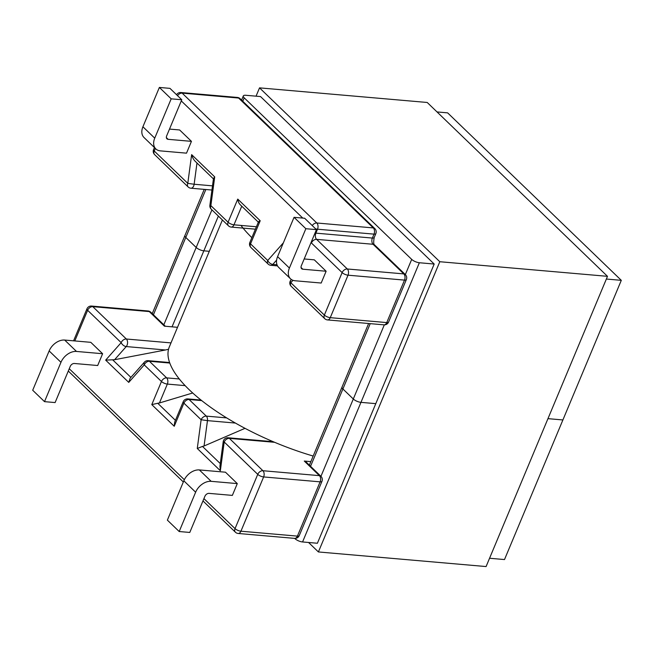 <?xml version="1.0" encoding="UTF-8"?>
<svg xmlns="http://www.w3.org/2000/svg" width="654" height="654" viewBox="0 0 654 654"><rect width="100%" height="100%" fill="white"/><g stroke="black" fill="none" stroke-linecap="round" stroke-linejoin="round"><path stroke-width="0.98" d="M76.493 351.443A13.669 9.475 134 0 0 60.961 362.316L49.148 350.928L32.7 390.25L44.513 401.646L55.108 402.57L70.24 366.387A3.646 2.526 -46 0 1 74.376 363.485L97.683 365.521L102.613 353.724L90.8 342.328L64.681 340.055L76.493 351.443L102.613 353.724M195.636 492.2A13.669 9.475 -46 0 1 211.168 481.328L199.356 469.932L225.475 472.204L237.288 483.6L232.358 495.397L209.051 493.369A3.646 2.526 134 0 0 204.915 496.272L189.783 532.446L179.188 531.53L167.375 520.134L183.823 480.804L195.636 492.2L179.188 531.53M304.282 461.062L319.405 475.646A4.553 3.156 -46 0 1 320.918 476.3L305.794 461.716A4.553 3.156 134 0 0 304.282 461.062L310.846 461.634M114.597 359.708L165.462 349.98L126.238 346.563L114.597 359.708L105.67 360.133L121.17 342.639A4.553 3.156 -46 0 1 126.345 339.009L92.803 306.661L149.284 311.582L164.407 326.166L177.52 327.311M185.131 385.631L167.35 384.078L159.453 402.97L192.709 392.989M168.528 349.277L165.462 349.98M159.453 402.97L157.737 403.273L175.435 420.334M44.513 401.646L60.961 362.316M49.148 350.928A13.669 9.475 -46 0 1 64.681 340.055M174.234 426.261L183.905 403.142A4.553 1.602 -157.3 0 1 183.234 401.687L174.667 422.165L174.234 426.261L151.785 404.613L157.737 403.273M169.778 363.044L149.423 361.27A4.553 2.861 95 0 0 148.172 360.665A4.553 4.553 0 0 0 144.37 362.185L130.13 378.257L128.748 382.394L105.67 360.133M245.013 428.329L204.064 445.995L207.465 420.628L235.407 423.064M220.284 463.588L202.487 446.429L204.064 445.995M199.356 469.932A13.669 9.475 134 0 0 183.823 480.804M211.168 481.328L237.288 483.6M299.254 535.601A4.553 1.602 -157.3 0 1 297.415 536.125A4.553 2.861 95 0 1 294.66 538.381A4.553 4.553 0 0 0 299.254 535.601L321.956 481.336A4.553 1.602 -157.3 0 1 320.117 481.851L297.415 536.125L240.934 531.203L263.636 476.938L320.117 481.851A4.553 2.861 95 0 0 319.405 475.646L262.916 470.725L229.374 438.376A4.553 2.861 -85 0 0 228.123 437.771A4.553 4.553 0 0 0 223.21 441.703L219.94 466.171L220.349 470.733L224.199 441.998L257.741 474.346L235.039 528.62L203.934 498.618M202.487 446.429L197.271 448.481L220.349 470.733M191.45 141.354L186.513 153.159L160.385 150.878A13.669 9.475 -46 0 1 155.84 148.916A13.669 9.475 -46 0 1 154.736 138.157L142.915 126.77L159.372 87.44L169.958 88.364L181.771 99.751L166.639 135.934A3.646 2.526 134 0 0 166.933 138.803A3.646 2.526 134 0 0 168.152 139.327L191.45 141.354L179.637 129.966L169.509 129.083M304.184 258.959L314.312 259.842L326.125 271.238L321.188 283.035L295.06 280.762A13.669 9.475 134 0 1 290.515 278.8L278.694 267.404A13.669 9.475 -46 0 1 277.59 256.646L289.403 268.042L305.859 228.712L316.446 229.636L301.314 265.818A3.646 2.526 -46 0 0 301.608 268.688A3.646 2.526 -46 0 0 302.827 269.211L326.125 271.238M159.372 87.44L171.185 98.836L181.771 99.751M171.185 98.836L154.736 138.157M142.915 126.77A13.669 9.475 134 0 0 144.027 137.528L155.84 148.916M258.706 222.483C258.028 222.058 258.526 221.477 260.202 220.75L237.754 199.102C238.146 201.824 239.111 203.819 240.647 205.07M195.636 161.661C193.886 160.197 192.554 157.851 191.638 154.63L187.788 183.365L154.246 151.017L155.333 148.433M237.754 199.102L228.083 222.221L210.874 205.626L209.885 205.323L213.482 178.477L214.716 176.891L191.638 154.63M305.859 228.712L294.047 217.324L304.633 218.24L316.446 229.636M294.047 217.324L277.59 256.646M289.403 268.042A13.669 9.475 134 0 0 290.515 278.8M320.951 476.325L353.299 398.997L342.909 388.966A5.919 2.085 -157.3 0 1 342.034 387.086A5.919 2.085 22.7 0 0 342.909 388.966L353.299 398.997A5.919 2.085 22.7 0 0 360.959 402.357A5.919 2.085 -157.3 0 1 353.299 398.997L384.315 324.858M405.341 274.582L411.701 259.385L244.187 97.83L242.765 101.231M163.59 325.373L196.184 247.465L185.785 237.443A5.919 2.085 -157.3 0 1 184.91 235.554A5.919 2.085 22.7 0 0 185.785 237.443L196.184 247.465A5.919 2.085 22.7 0 0 203.844 250.825L209.313 251.308L203.844 250.825A5.919 2.085 -157.3 0 1 196.184 247.465L211.912 209.86M437.027 111.932L447.638 112.864L621.3 280.337L606.356 279.037M434.191 264.036L419.361 262.744L360.959 402.357L375.797 403.649L360.959 402.357L302.565 541.962L317.394 543.253L434.191 264.036L260.529 96.563L245.7 95.271A5.919 2.085 22.7 0 0 243.313 95.95A5.919 2.085 22.7 0 0 244.187 97.83M489.56 558.254L504.504 559.554L562.898 419.95L547.962 418.65L562.898 419.95L621.3 280.337M411.701 259.385A5.919 2.085 22.7 0 0 419.361 262.744M302.565 541.962A5.919 2.085 -157.3 0 1 294.897 538.602M313.184 456.051A134.389 47.39 -157.3 0 1 169.329 346.89L222.409 219.981M251.855 237.647A134.389 47.39 -157.3 0 1 240.958 225.417M256.057 96.171L259.532 87.865L427.217 102.474L607.492 276.331L486.086 566.56L318.4 551.951L308.582 542.493M259.532 87.865L439.807 261.723L607.492 276.331M439.807 261.723L318.4 551.951M151.785 404.613L161.456 381.495L144.248 364.891A4.553 3.156 134 0 1 149.423 361.27L166.639 377.873L179.294 378.968M226.652 417.89L206.296 416.116L189.08 399.512L201.734 400.616M69.259 368.742L184.33 479.717M183.234 401.687A4.553 4.553 0 0 1 187.829 398.907A4.553 2.861 -85 0 1 189.08 399.512A4.553 3.156 -46 0 0 183.905 403.142L201.121 419.737L197.271 448.481M144.37 362.185A4.553 2.706 41.5 0 0 144.248 364.891L128.748 382.394M170.996 342.9L126.345 339.009A4.553 2.861 95 0 1 126.238 346.563A4.553 2.706 -138.5 0 1 121.17 342.639L87.628 310.29L74.809 340.93M223.21 441.703L224.199 441.998A4.553 3.156 -46 0 1 229.374 438.376L274.664 442.317M112.725 359.863L130.906 377.391M161.456 381.495A4.553 3.156 -46 0 1 166.639 377.873A4.553 2.861 95 0 1 167.35 384.078A4.553 1.602 22.7 0 1 161.456 381.495M202.969 500.923L235.407 532.209A4.553 3.156 -46 0 1 235.039 528.62A4.553 1.602 -157.3 0 0 240.934 531.203A4.553 2.861 95 0 1 238.17 533.468L294.66 538.381M150.804 312.236A4.553 4.553 0 0 0 148.041 310.977A4.553 2.861 -85 0 1 149.284 311.582A4.553 3.156 -46 0 1 150.804 312.236L165.331 326.248M73.575 340.824L86.949 308.835A4.553 1.602 22.7 0 0 87.628 310.29A4.553 3.156 134 0 1 92.803 306.661A4.553 2.861 -85 0 0 91.552 306.056L148.041 310.977M206.296 416.116A4.553 3.156 134 0 0 201.121 419.737L207.465 420.628A4.553 2.861 -85 0 0 206.296 416.116M263.636 476.938A4.553 1.602 -157.3 0 1 257.741 474.346A4.553 3.156 134 0 1 262.916 470.725A4.553 2.861 95 0 1 263.636 476.938M181.289 100.929L302.761 218.076M256.409 226.766L233.977 224.812A4.553 1.602 22.7 0 1 228.083 222.221A4.553 3.156 134 0 0 228.45 225.81L211.242 209.206A4.553 3.156 -46 0 1 210.874 205.626L214.716 176.891M260.202 220.75L250.531 243.868L267.739 260.472L283.239 242.969M292.967 280.313L290.826 282.724L324.368 315.073L342.132 272.604L311.418 242.977A4.553 3.156 -46 0 1 316.593 239.356L347.307 268.982L403.796 273.895L373.082 244.277L316.593 239.356A4.553 2.861 -85 0 1 315.874 233.143L372.363 238.064L374.006 234.132L317.517 229.211L315.874 233.143A4.553 1.602 -157.3 0 1 315.032 233.02M312.22 225.556A4.553 3.156 -46 0 1 316.806 222.998L182.131 93.121L238.612 98.043L373.287 227.919A4.553 3.156 -46 0 1 374.807 228.573L240.132 98.697A4.553 3.156 134 0 0 238.612 98.043A4.553 2.861 95 0 0 237.361 97.438L180.88 92.516A4.553 2.861 95 0 1 182.131 93.121A4.553 3.156 134 0 0 177.545 95.672M315.58 228.802A4.553 1.602 -157.3 0 0 317.517 229.211A4.553 2.861 95 0 0 316.806 222.998L373.287 227.919A4.553 2.861 95 0 1 374.006 234.132A4.553 1.602 -157.3 0 0 375.846 233.609A4.553 4.553 0 0 0 374.807 228.573M228.45 225.81A4.553 4.553 0 0 0 231.222 227.069A4.553 2.861 -85 0 0 233.977 224.812L241.759 206.198M212.493 185.85L194.14 184.248L196.977 163.01M168.152 139.327L166.369 137.61M153.576 149.562A4.553 1.602 22.7 0 0 154.246 151.017A4.553 3.156 -46 0 0 154.622 154.606A4.553 4.553 0 0 1 153.576 149.562L154.418 147.551M188.156 186.954A4.553 4.553 0 0 0 190.927 188.213A4.553 2.861 -85 0 0 194.14 184.248L187.788 183.365A4.553 3.156 134 0 0 188.156 186.954L154.622 154.606M291.39 279.511L290.94 280.018A4.553 2.706 41.5 0 0 290.826 282.724A4.553 3.156 134 0 0 291.193 286.313L324.736 318.661A4.553 4.553 0 0 0 327.499 319.92L383.988 324.842A4.553 2.861 -85 0 0 386.743 322.586L404.515 280.108L348.026 275.187L330.262 317.664L386.743 322.586A4.553 1.602 -157.3 0 0 388.582 322.062L406.355 279.593A4.553 1.602 -157.3 0 1 404.515 280.108A4.553 2.861 95 0 0 403.796 273.895A4.553 3.156 -46 0 1 405.308 274.549L374.595 244.931A4.553 3.156 134 0 0 373.082 244.277A4.553 2.861 -85 0 1 372.363 238.064A4.553 1.602 -157.3 0 0 374.202 237.541L375.846 233.609M276.617 260.104L272.816 264.396L277.01 264.764M301.044 267.494L302.827 269.211M258.428 221.943L249.861 242.421A4.553 1.602 -157.3 0 0 250.531 243.868A4.553 3.156 134 0 0 250.899 247.457L268.107 264.053A4.553 3.156 -46 0 1 267.739 260.472A4.553 2.706 -138.5 0 0 272.816 264.396A4.553 2.861 95 0 1 270.879 265.311L277.525 265.892M348.026 275.187A4.553 1.602 -157.3 0 1 342.132 272.604A4.553 3.156 134 0 1 347.307 268.982A4.553 2.861 95 0 1 348.026 275.187M327.499 319.92A4.553 2.861 -85 0 0 330.262 317.664A4.553 1.602 -157.3 0 1 324.368 315.073A4.553 3.156 -46 0 0 324.736 318.661M205.838 189.505L153.191 315.351M370.229 323.64L310.315 466.882M218.371 216.09L172.051 326.828M148.172 360.665L169.599 362.529M183.333 481.982L68.294 371.039M91.552 306.056A4.553 4.553 0 0 0 86.949 308.835M235.407 532.209A4.553 4.553 0 0 0 238.17 533.468M321.956 481.336A4.553 4.553 0 0 0 320.918 476.3M228.123 437.771L273.184 441.695M187.829 398.907L201.04 400.06M240.132 98.697A4.553 4.553 0 0 0 237.361 97.438M180.88 92.516A4.553 4.553 0 0 0 176.564 94.732M190.927 188.213L211.937 190.036M231.222 227.069L255.395 229.178M213.425 178.877L195.105 161.203M209.885 205.323A4.553 4.553 0 0 0 211.242 209.206M258.33 222.172L240.181 204.677M383.988 324.842A4.553 4.553 0 0 0 388.582 322.062M249.861 242.421A4.553 4.553 0 0 0 250.899 247.457M290.94 280.018A4.553 4.553 0 0 0 291.193 286.313M268.107 264.053A4.553 4.553 0 0 0 270.879 265.311M374.202 237.541C373.426 242.07 373.557 244.531 374.595 244.931M406.355 279.593A4.553 4.553 0 0 0 405.308 274.549M309.367 465.158L368.627 323.501M243.313 95.95L241.579 100.087M204.228 189.366L152.251 313.634"/></g></svg>
